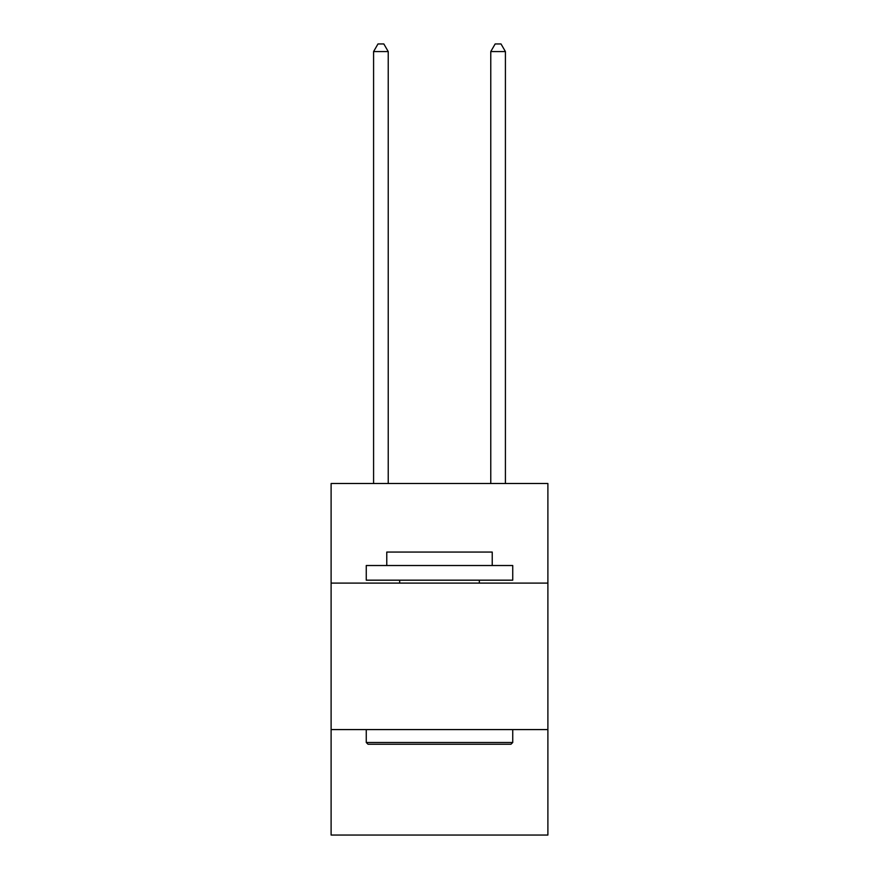 <?xml version="1.0" encoding="UTF-8"?>
<svg xmlns="http://www.w3.org/2000/svg" width="879" height="879" viewBox="0 0 879 879"><rect width="100%" height="100%" fill="white"/><g stroke="black" fill="none" stroke-linecap="round" stroke-linejoin="round"><path stroke-width="1.32" d="M547.892 583.107L547.892 483.505L331.108 483.505L331.108 583.107L547.892 583.107L547.892 835.05L331.108 835.05L331.108 583.107M547.892 729.581L331.108 729.581M368.015 744.238L366.257 742.48L512.743 742.48L510.985 744.238L368.015 744.238M512.743 565.527L512.743 580.173L366.257 580.173L366.257 565.527L512.743 565.527M386.771 565.527L386.771 552.056L492.229 552.056L492.229 565.527M512.743 729.581L512.743 742.48M366.257 729.581L366.257 742.48M479.341 580.173L479.341 583.107M399.659 580.173L399.659 583.107M388.232 483.505L388.232 51.564L373.586 51.564L373.586 483.505M373.586 51.564L377.981 43.95L383.837 43.95L388.232 51.564M505.414 483.505L505.414 51.564L490.768 51.564L490.768 483.505M490.768 51.564L495.163 43.95L501.019 43.95L505.414 51.564"/></g></svg>
